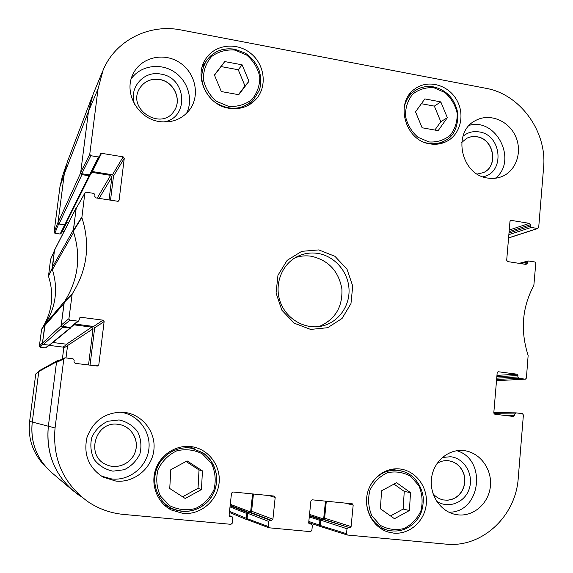 <?xml version="1.0" encoding="UTF-8"?>
<svg xmlns="http://www.w3.org/2000/svg" width="573" height="573" viewBox="0 0 573 573"><rect width="100%" height="100%" fill="white"/><g stroke="black" fill="none" stroke-linecap="round" stroke-linejoin="round"><path stroke-width="0.86" d="M221.321 91.558L214.395 74.963L224.745 61.583L242.107 64.821L248.976 81.309L238.748 94.695L221.321 91.558M250.315 104.121L251.225 102.209M204.353 63.825L202.713 65.157M228.935 108.247C206.753 105.181 193.266 76.087 205.965 58.589C215.369 44.2 237.158 41.908 250.995 53.576C265.034 64.993 267.39 87.06 255.823 99.473C248.618 106.9 239.65 109.83 228.935 108.247M169.744 488.504L170.797 469.717L187.099 460.9L202.448 470.891L201.445 489.557L185.215 498.481L169.744 488.504M429.908 143.859C404.853 140.693 394.503 102.001 415.124 88.729C427.752 79.468 447.37 84.496 456.158 99.029C465.183 113.418 461.086 133.473 447.449 140.987C442.055 143.952 436.211 144.905 429.908 143.859M70.064 320.135L77.785 321.138L70.207 327.405L62.314 326.395L70.064 320.135L68.918 318.674L72.184 293.963C87.304 269.998 90.527 244.521 81.875 217.547L84.818 193.287L86.265 192.227L93.865 193.402L94.989 194.863L94.789 196.446L95.92 197.907L117.673 201.266L119.098 200.206L118.439 201.152M79.439 318.524L80.922 317.277L79.905 317.571L78.788 320.851L77.785 321.138M80.922 317.277L102.997 320.157L93.628 326.467L94.681 327.813L104.128 321.611L102.997 320.157M104.128 321.611L98.792 364.894L95.92 365.861M229.136 515.55L232.122 516.76L232.874 518.085L232.323 523.135L230.94 524.316L123.453 514.411C110.367 513.143 98.37 508.795 87.454 501.361C63.166 483.161 52.365 458.701 55.058 427.981L63.811 358.985L65.293 357.839L73.043 358.784L74.189 360.252L73.989 361.878L75.135 363.339L97.331 366.032L98.792 364.894M231.771 516.674L229.537 516.237M268.794 495.53L275.183 497.457L274.102 496.053L232.889 491.985L231.506 493.152L229.107 515.113L230.217 516.531M275.183 497.457L272.906 519.231L251.604 511.223L250.337 512.305L271.545 520.406L272.906 519.231M271.545 520.406L270.019 520.263L248.904 512.169L247.636 513.25L268.658 521.43L270.019 520.263M268.658 521.43L268.128 526.444L247.063 518.622L247.801 519.861L268.93 527.783L268.128 526.444M308.811 523.271L311.554 524.188L312.357 525.513L311.855 530.491L310.523 531.651L268.93 527.783M311.282 524.13L309.262 523.808M321.131 526.745L308.704 522.597L309.778 523.987M308.704 522.597L310.895 500.974L312.228 499.821L352.288 503.796L353.176 505.142L351.091 526.587L324.619 518.178L323.394 519.245L349.788 527.74L351.091 526.587M349.788 527.74L322.005 519.117L320.78 520.184L346.994 528.757L348.305 527.597M346.994 528.757L346.515 533.692L320.25 525.477L321.03 526.716L347.353 535.024L346.515 533.692M493.969 413.656L514.776 413.921L515.858 412.854L522.404 413.649L523.393 414.974L518.25 478.004C515.901 516.323 481.864 548.168 445.73 544.114L347.353 535.024M514.776 413.921L514.654 415.418L503.194 415.239M497.98 371.784L497.178 372.808L493.797 412.882L494.793 414.222L513.566 416.492L514.654 415.418M498.381 371.762L516.953 374.183L496.963 375.387M496.848 376.733L517.942 375.516L516.953 374.183M517.942 375.516L517.82 376.998L496.727 378.159M496.619 379.491L518.809 378.323L517.82 376.998M518.809 378.323L525.219 379.154L496.512 380.687L525.219 379.154M520.957 263.637L527.303 261.976L528.478 260.98L534.795 261.968L535.776 263.294L533.85 285.49C522.11 307.257 520.205 330.585 528.141 355.475L526.401 378.108L525.405 379.161M527.303 261.976L527.189 263.43L524.345 264.167M510.264 220.677L511.152 220.369L509.977 221.35L506.69 260.249L507.678 261.589L526.014 264.425L527.189 263.43M511.152 220.369L529.409 223.355L509.247 230.024M509.111 231.657L530.383 224.688L529.409 223.355M530.383 224.688L530.261 226.127L508.989 233.039M508.853 234.665L531.235 227.452L530.261 226.127M531.235 227.452L537.531 228.477L508.58 237.874M90.885 155.727L98.449 156.959L89.503 174.951L81.753 173.719L90.885 155.727L89.76 154.259L98.055 88.851L103.09 70.185C115.345 40.404 149.245 23.429 181.183 29.997L485.861 88.285C520.148 94.18 547.186 131.568 543.598 167.459L538.692 227.502L537.531 228.477M101.521 153.306L123.152 156.852L112.48 174.765L92.36 171.549L101.521 153.306L100.203 153.958L99.766 156.307L98.449 156.959M110.525 200.163L113.511 176.112L124.269 158.298L123.152 156.852M124.269 158.298L119.098 200.206M393.665 533.119L388.172 532.038C373.446 527.704 363.819 510.464 367.178 494.37C370.359 478.233 385.701 466.78 400.692 469.079C416.335 471.264 428.146 487.673 426.248 504.476C424.572 521.301 409.494 534.702 393.665 533.119M318.803 249.914L301.763 251.325L287.166 260.335L277.962 275.233L276.064 293.054L281.88 310.201L294.236 323.186L310.609 329.418L327.677 327.706L342.067 318.466L350.97 303.597L352.717 286.034L347.002 269.181L334.919 256.303L318.803 249.914M159.179 121.548C137.778 118.59 123.403 92.554 133.036 74.053C140.736 57.558 163.212 51.978 179.17 62.285C195.3 72.298 200.464 95.139 189.813 109.55C182.2 119.248 171.986 123.245 159.179 121.548M115.932 481.091L103.161 477.166C88.743 467.855 83.343 454.661 86.946 437.579C92.969 421.219 104.53 412.739 121.626 412.145C140.349 412.689 155.62 430.101 153.987 448.874C152.654 467.661 134.676 483.075 115.932 481.091M458.293 514.883L455.005 514.353C440.064 511.13 429.27 494.47 431.548 478.04C433.639 461.58 448.215 449.074 463.263 450.528C479.15 451.839 491.863 468.191 490.467 485.395C489.313 502.628 474.265 516.574 458.293 514.883M487.623 178.045C461.136 174.894 451.982 132.327 475.218 120.724C488.705 112.881 507.735 119.965 515.127 135.364C522.748 150.642 516.789 170.21 502.492 176.312C497.787 178.325 492.83 178.905 487.623 178.045M182.952 513.415L171.22 509.949C157.181 502.7 150.276 484.572 155.698 469.201C160.992 453.787 177.508 443.975 192.872 446.868C209.589 449.826 221.543 467.067 218.929 484.307C216.537 501.583 200.006 515.106 182.952 513.415M381.289 528.915L383.115 528.893M394.912 469.788L393.264 469M466.465 138.465C469.738 136.739 473.241 136.202 476.98 136.84C493.876 139.031 498.703 166.414 483.261 172.659M118.224 424.342C130.494 425.703 139.081 438.839 135.586 450.822C132.349 462.877 118.024 469.91 106.728 464.832C85.04 456.545 95.182 420.618 118.002 424.314L118.224 424.342C130.458 425.71 139.031 438.839 135.543 450.808C132.306 462.855 118.002 469.881 106.707 464.825M139.139 89.202C143.68 81.602 150.498 78.386 159.588 79.554C173.805 81.617 182.2 99.838 174.085 110.983M436.984 463.557C440.522 461.244 444.34 460.284 448.444 460.692L452.52 461.695L456.287 463.672L459.539 466.529L462.103 470.104L463.858 474.215L464.703 478.656L464.603 483.182L463.557 487.573L461.616 491.584L458.88 495.022L455.499 497.686L451.639 499.448L447.499 500.215L443.309 499.928M182.601 496.791L198.036 488.318L199.024 469.932L186.032 461.473M201.445 489.557L198.036 488.318M202.448 470.891L199.024 469.932M194.985 449.089L188.918 446.403M167.782 507.864L174.285 509.476M422.122 127.765L415.532 111.857L424.829 98.914L440.809 101.894L447.348 117.694L438.152 130.651L422.122 127.765M434.857 130.057L440.802 121.698L434.348 106.112L421.384 103.713M447.348 117.694L440.802 121.698M440.809 101.894L434.348 106.112M238.411 94.638L245.015 86L238.246 69.756L221.121 66.583L214.481 75.163M248.976 81.309L245.015 86M242.107 64.821L238.246 69.756M224.745 61.583L221.121 66.583M380.408 508.781L381.575 490.782L396.573 482.702L410.519 492.644L409.401 510.536L394.46 518.708L380.408 508.781M390.528 515.929L403.148 509.046L404.252 491.412L393.988 484.099M409.401 510.536L403.148 509.046M410.519 492.644L404.252 491.412M84.976 192.822L76.087 208.636L73.323 231.342C81.359 256.26 78.358 279.796 64.319 301.95L61.254 325.034L62.314 326.395M112.48 174.765L113.511 176.112M89.503 174.951L90.727 174.342L99.766 156.307M102.617 71.338L93.213 93.965L88.464 111.527L80.707 172.366L81.753 173.719M320.25 525.477L320.78 520.184M322.005 519.117L323.394 519.245M324.619 518.178L326.309 501.217M247.063 518.622L247.636 513.25M248.904 512.169L250.337 512.305M251.604 511.223L253.438 494.012M64.57 357.953L57.2 361.456L56.491 362.415L48.34 426.341C45.804 455.069 55.91 477.954 78.659 495M90.04 365.151L94.681 327.813M93.628 326.467L74.898 324.046M70.207 327.405L71.145 327.14L78.788 320.851M482.853 176.785C505.135 173.067 501.977 134.899 479.221 131.926C473.083 130.923 467.661 132.384 462.955 136.295M461.702 142.476L466.522 138.43C469.817 136.682 473.341 136.13 477.108 136.775C494.041 138.967 498.832 166.442 483.325 172.631L477.23 174.063M495.373 178.246C517.899 161.013 496.655 117.608 469.38 125.294M163.104 121.992C189.283 119.012 187.221 77.642 160.834 74.089C143.837 70.343 128.517 87.812 134.619 104.322M159.638 79.468C173.884 81.531 182.271 99.802 174.113 110.947C161.837 131.153 127.27 109.823 139.16 89.159C143.694 81.524 150.52 78.293 159.638 79.468M186.569 113.318C193.61 99.272 187.751 80.292 173.676 71.525C159.702 62.6 140.313 65.809 131.246 78.788M119.091 419.945L107.796 421.255C100.655 424.665 95.347 429.958 91.873 437.142C89.982 444.892 90.742 452.319 94.137 459.439C98.979 465.634 105.239 469.538 112.917 471.164L124.226 469.731C131.317 466.243 136.553 460.921 139.941 453.773C141.767 446.095 141.001 438.739 137.642 431.698C132.886 425.553 126.697 421.635 119.091 419.945M101.371 476.113L111.964 479.014C129.827 480.897 147.082 466.587 148.908 448.731C151 430.896 137.312 413.756 119.556 412.137M436.59 501.16C448.294 509.282 465.161 502.621 469.359 488.425C473.892 474.358 464.252 458.085 450.536 456.731L442.335 457.49M448.444 460.692L452.598 461.688L456.373 463.664L459.639 466.515L462.218 470.096L463.98 474.215L464.832 478.663L464.732 483.204L463.679 487.602L461.731 491.627L458.987 495.065L455.592 497.729L451.717 499.491L447.57 500.243L443.366 499.943C439.283 499.083 435.831 496.984 433.016 493.647M448.831 512.183C480.661 513.028 487.394 459.353 456.824 450.722M317.557 253.366C334.188 255.816 347.875 271.187 348.978 288.484C350.196 305.774 338.579 322.248 322.27 325.987C305.187 330.084 286.085 319.061 280.111 301.441C273.958 283.879 282.217 263.43 298.196 256.131C304.363 253.316 310.817 252.399 317.557 253.366M318.975 326.589C335.047 319.662 342.69 307.121 341.895 288.957C338.636 271.043 328.401 260.128 311.182 256.217C305.724 255.422 300.41 255.916 295.231 257.692M38.778 371.576L35.755 373.976L29.624 421.348C27.869 437.536 32.303 451.703 42.918 463.858L44.751 465.77M62.378 358.992L63.761 348.098L67.564 345.605M67.02 344.38L62.973 347.102L63.761 348.098M62.973 347.102L48.984 345.361M48.812 345.111L45.475 347.875L49.794 345.003L70.493 328.064L62.507 327.333L61.175 325.636L63.997 303.511L44.701 325.722L42.452 343.12L43.498 344.452L49.242 345.168L69.791 328.265M45.475 347.875L40.131 347.209L42.896 344.201M54.371 250.788L50.567 259.404L48.483 276.243C54.442 294.88 52.164 312.521 41.643 329.153L39.344 346.207L40.131 347.209M63.947 231.693L62.278 231.449L66.941 222.159M62.321 176.649L59.986 186.59L54.084 232.244L58.052 222.245L64.269 174.049L57.995 222.711L59.026 224.036L64.685 224.874L60.129 234.02L61.053 233.555L65.609 224.115M60.129 234.02L54.865 233.254L58.632 223.907M54.084 232.244L54.865 233.254M90.119 174.894L89.094 175.782L81.946 174.643L80.635 172.946L88.464 111.527L92.246 96.35L67.292 161.987L64.269 174.049L66.454 164.365L62.034 177.501M66.11 223.112L65.974 223.728M52.301 269.317L54.421 250.68M39.344 346.207L42.509 342.647L45.231 324.074M42.918 463.858L46.463 467.554C35.118 454.568 30.383 439.427 32.26 422.122L38.72 372.013L35.755 373.976M89.094 175.782L64.685 224.874L65.408 224.509L90.011 175.324M66.611 222.109L68.703 222.424M109.049 199.934L111.893 177.036L110.603 175.352L91.73 172.344M52.2 267.605L73.394 229.766L76.309 207.576L54.528 250.086L52.2 267.605L52.401 269.661C58.281 288.699 55.953 306.734 45.417 323.766L44.701 325.722M76.309 207.576L76.947 206.946M64.67 301.419L64.907 301.026C78.229 279.445 81.144 256.561 73.652 232.373L73.523 231.936M70.837 327.319L70.493 328.064M52.852 342.504L66.54 344.208L67.578 345.533L66.01 357.924M88.536 364.965L93.027 328.816L91.709 327.126L73.938 324.841M81.767 497.027L73.072 490.717C54.077 473.592 45.84 452.133 48.34 426.341L56.569 361.807L57.343 360.668L59.048 360.575M57.343 360.668L39.401 370.638L38.785 371.533L32.26 422.122C30.262 442.299 36.722 459.102 51.634 472.546L73.072 490.717M250.58 512.298L252.586 493.933M247.93 519.912L247.106 519.775L246.232 518.243L246.748 513.472L247.851 512.67M323.63 519.238L325.478 501.131M320.379 526.637L319.448 525.104L319.92 520.399L320.987 519.611M234.93 50.095L246.791 55.166C253.574 61.053 257.907 68.316 259.784 76.94C259.848 85.649 257.17 93.227 251.755 99.666C245.015 104.73 237.279 106.958 228.548 106.349L216.558 101.357C209.654 95.44 205.256 88.113 203.358 79.368C203.336 70.551 206.094 62.93 211.63 56.505C218.471 51.513 226.235 49.378 234.93 50.095M202.326 453.852L211.48 463.414C215.341 471.78 216.179 480.518 214.001 489.614C210.012 498.095 203.866 504.383 195.565 508.495C186.626 510.729 178.045 509.812 169.816 505.744L160.504 496.118C156.579 487.637 155.756 478.799 158.033 469.602C162.145 461.086 168.39 454.833 176.756 450.836C185.702 448.731 194.226 449.741 202.326 453.852M165.318 505.057L171.399 508.179C185.151 514.06 197.477 511.682 208.364 501.038C213.478 494.191 216.594 490.051 216.673 476.278C215.255 466.401 210.62 458.543 202.77 452.713L191.941 448.344C177.322 445.479 161.529 454.79 156.486 469.473C151.322 484.113 157.976 501.375 171.399 508.179C185.716 515.643 204.661 509.512 212.583 495.101C220.684 480.783 216.171 461.372 202.756 452.713L191.941 448.344L185.287 447.076M434.012 87.784L444.963 92.561C451.273 98.176 455.349 105.124 457.197 113.411C457.383 121.791 455.034 129.097 450.156 135.335C444.046 140.256 436.984 142.455 428.962 141.939L417.896 137.226C411.478 131.589 407.339 124.57 405.476 116.183C405.326 107.703 407.747 100.347 412.732 94.13C418.927 89.281 426.018 87.16 434.012 87.784M433.639 86.967C426.57 85.735 420.167 87.103 414.429 91.071C408.785 95.254 405.333 101.013 404.058 108.34M425.324 142.648C432.364 144.632 438.947 143.959 445.078 140.614C453.673 136.446 457.949 127.442 457.899 113.59C454.998 99.108 446.954 90.219 433.761 86.924C426.656 85.685 420.21 87.067 414.429 91.071L409 94.968M234.787 49.292C222.84 47.509 213.385 51.326 206.43 60.731C198.824 74.368 200.636 87.332 211.867 99.616M215.598 102.653C229.78 111.055 242.479 109.995 253.703 99.487L259.046 90.735C260.479 87.698 262.047 78.83 258.838 69.512C255.035 60.38 247.808 54.414 244.735 52.931L234.858 49.235C222.883 47.459 213.407 51.291 206.43 60.731L202.09 67.199M410.59 476.299L418.87 485.682C422.315 493.804 422.996 502.199 420.897 510.887C417.158 518.923 411.464 524.818 403.829 528.564C395.621 530.498 387.778 529.416 380.293 525.312L371.877 515.865C368.382 507.635 367.716 499.14 369.893 490.373C373.746 482.308 379.527 476.45 387.219 472.811C395.427 470.999 403.22 472.166 410.59 476.299M410.755 475.196L405.132 472.088L398.994 470.397C386.367 469.194 376.697 474.437 369.972 486.133M366.541 503.101C368.153 516.746 375.007 525.735 387.104 530.082C399.331 532.94 409.473 529.266 417.552 519.059C421.499 514.024 423.411 506.919 423.289 497.744C422.007 488.404 417.846 480.89 410.812 475.21L406.844 472.847L402.568 471.185L391.488 469.273M73.323 231.342L81.875 217.547M81.81 216.966L73.265 230.804M72.184 293.963L64.319 301.95M64.133 302.458L71.983 294.515M76.087 208.636L84.818 193.287M89.76 154.259L80.707 172.366M68.918 318.674L61.254 325.034M56.491 362.415L63.811 358.985M345.254 503.087L353.176 505.142M515.743 412.861L493.819 412.617M29.624 421.348L55.058 427.981M59.986 186.59L64.269 174.049L88.464 111.527L98.055 88.851M52.093 268.422L48.44 275.849M48.483 276.243L52.136 268.844M50.567 259.404L54.349 250.924M44.959 324.49L41.643 329.153M41.5 329.532L44.801 324.891M80.635 172.946L57.995 222.711M81.946 174.643L59.026 224.036M110.603 175.352L97.195 198.1M111.893 177.036L99.1 198.394M76.159 208.049L54.414 250.458M73.652 232.373L52.401 269.661M64.907 301.026L45.417 323.766M61.175 325.636L42.452 343.12M62.507 327.333L43.498 344.452M91.709 327.126L66.54 344.208M93.027 328.816L67.578 345.533M56.569 361.807L38.785 371.533M250.652 512.033L230.289 504.29M248.274 512.298L230.174 505.336M247.701 512.656L230.117 505.859M246.748 513.472L230.002 506.919M246.232 518.243L229.515 511.403M323.695 518.98L309.535 514.432M321.295 519.303L309.427 515.456M320.844 519.596L309.384 515.872M319.92 520.399L309.284 516.903M319.448 525.104L308.818 521.466M445.078 140.614L439.283 143.887M253.703 99.487L248.517 105.188M387.104 530.082L379.756 527.891M229.121 515.485L232.122 516.76M308.79 523.228L311.554 524.188M493.819 412.61L515.858 412.854M537.99 228.448L508.573 237.981M519.131 263.358L528.077 261.002M247.106 519.775L229.401 512.448"/></g></svg>
